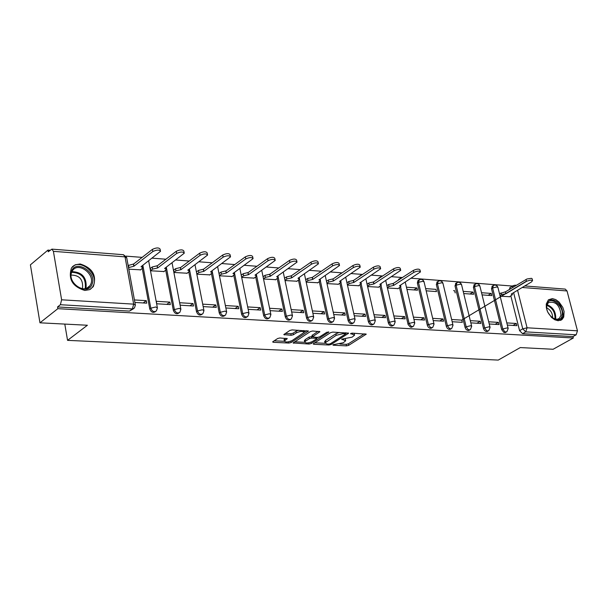<?xml version="1.0" encoding="UTF-8"?>
<svg xmlns="http://www.w3.org/2000/svg" width="608" height="608" viewBox="0 0 608 608"><rect width="100%" height="100%" fill="white"/><g stroke="black" fill="none" stroke-linecap="round" stroke-linejoin="round"><path stroke-width="0.91" d="M332.918 344.751L333.146 345.215L346.499 345.868L348.696 345.336L366.214 334.187L352.192 333.131L350.626 333.511L354.578 335.16L352.123 337.151L341.726 339.165L345.686 340.784L343.262 342.752L332.918 344.751M558.121 320.735L561.982 319.565L563.73 317.057L564.102 311.524L562.81 307.405L559.003 301.986L555.735 299.6L552.383 298.596L548.401 299.812L546.265 304.015L546.356 307.884L547.671 312.003L551.509 317.414L554.785 319.77L558.121 320.735M84.801 290.457L89.688 289.628L93.298 286.642C96.946 275.53 92.576 267.976 80.188 263.971L75.156 264.807L71.463 267.953C68.028 279.102 72.474 286.604 84.801 290.457M279.916 337.964L277.658 338.519L272.946 341.628L272.665 341.939L273.349 342.304L288.876 343.064L291.118 342.517L308.393 331.102L292.129 329.901L289.849 330.456L283.792 334.59L291.156 335.304L293.421 334.75L296.286 332.872C300.344 331.124 302.959 330.957 304.137 332.363L292.159 340.548C288.124 342.274 285.524 342.441 284.354 341.05L287.272 338.664L279.916 337.964M573.336 338.002L553.113 349.266L520.288 347.571L498.233 360.088L67.556 340.358L87.4 325.25L39.961 322.81L57.844 308.674L573.336 338.002L572.964 336.589L576.148 334.81L525.753 331.869L522.751 328.837L513.616 292.653M313.538 343.611L313.234 343.938L313.88 344.28L328.936 345.01L331.14 344.478L348.589 333.245L332.85 332.09L330.6 332.637L313.538 343.611M309.062 344.044L293.109 342.942L310.384 331.558L312.649 331.003L319.899 331.717L312.345 336.878L317.33 337.455L319.572 336.908L326.823 332.234L328.844 332.097L311.288 343.505L309.062 344.044L308.796 342.79M39.961 322.81L30.4 264.845L47.964 250.093L50.069 250.26M512.476 286.049L411.282 278.221M402.39 277.529L391.582 276.693M382.607 276.002L371.564 275.143M362.505 274.444L351.219 273.57M342.084 272.863L330.539 271.966M321.32 271.252L309.525 270.34M300.215 269.618L288.154 268.69M278.76 267.961L266.426 267.003M256.948 266.274L244.332 265.293M234.764 264.556L221.859 263.553M212.2 262.808L198.998 261.79M189.248 261.03L175.742 259.988M165.893 259.221L152.084 258.157M142.135 257.382L126.046 256.135M57.844 308.674L57.555 306.949L60.382 304.714L61.621 299.805L53.405 251.34L51.9 249.136L48.245 251.788L47.964 250.093M572.964 336.589L522.584 333.693L519.582 330.661L510.849 295.959M524.772 285.958L565.242 289.104L567.021 290.951L577.471 330.82L576.148 334.81M489.235 323.98L498.955 324.566L498.416 322.384L495.102 324.33M482.06 294.888L491.766 295.594L491.226 293.428L488.102 295.328M470.843 322.863L480.768 323.464L480.229 321.26L476.93 323.228M463.722 293.55L473.617 294.272L473.085 292.098L469.976 294.006M452.17 321.723L462.308 322.339L461.768 320.127L451.638 319.496M526.68 281.033L461.768 320.127M455.202 292.934L454.67 290.738L453.56 290.654M426.17 290.822L436.498 291.574L435.966 289.362L425.646 288.602M433.208 320.576L443.559 321.199L443.027 318.972L439.744 320.971M413.942 319.405L424.513 320.044L423.981 317.794L420.713 319.816M406.957 289.423L417.498 290.191L416.974 287.964L413.896 289.925M394.372 318.212L405.171 318.866L404.647 316.601L401.379 318.638M387.44 288.002L398.164 288.595M374.49 317.004L385.518 317.672L384.993 315.392L381.748 317.444M367.604 286.558L378.564 287.174M354.282 315.78L365.552 316.464L365.036 314.161L361.798 316.236M347.457 285.099L358.652 285.722M333.746 314.526L345.26 315.225L344.751 312.907L341.521 315.005M326.99 283.609L338.42 284.248M312.877 313.264L324.642 313.979L324.132 311.638L320.925 313.751M306.181 282.097L317.862 282.75M291.665 311.972L303.681 312.702L303.179 310.346L299.987 312.474M285.03 280.554L296.97 281.223M270.096 310.658L282.37 311.41L281.876 309.031L278.7 311.182M263.53 278.988L275.728 279.68M248.163 309.328L260.71 310.088L260.216 307.694L257.062 309.867M241.672 277.4L254.136 278.107M225.864 307.975L238.686 308.75L238.199 306.333L235.06 308.53M219.45 275.781L232.188 276.503M203.186 306.592L216.281 307.39L215.802 304.958L212.678 307.169M196.848 274.14L209.859 274.877M193.025 303.552L179.702 302.731L180.173 305.193L193.496 306.006L193.025 303.552L189.924 305.786M173.759 270.058L173.926 272.475L187.158 273.228M169.852 302.123L156.302 301.287L156.765 303.772L170.324 304.6L169.852 302.123L166.774 304.38M150.434 268.341L150.602 270.78L164.061 271.54M134.892 302.442L146.741 303.164L146.277 300.664L143.222 302.951M128.812 269.192L140.57 269.83M155.496 311.554L155.382 311.638C153.026 313.143 151.156 312.246 149.766 308.948L142.272 268.516M178.995 312.915L178.828 313.036C176.518 314.473 174.686 313.576 173.333 310.331L165.733 270.271M202.084 314.26L201.879 314.404C199.614 315.78 197.82 314.876 196.49 311.691L188.799 272.004M224.793 315.575L224.534 315.757C222.315 317.064 220.56 316.16 219.26 313.029L211.478 273.699M247.114 316.874L246.818 317.08C244.636 318.334 242.911 317.422 241.642 314.344L233.768 275.363M269.063 318.151L268.728 318.372C266.593 319.58 264.898 318.66 263.652 315.636L255.694 276.997M290.647 319.398L290.274 319.648C288.177 320.804 286.52 319.884 285.296 316.905L277.263 278.608M311.881 320.636L311.471 320.902C309.411 322.004 307.785 321.085 306.584 318.159L298.475 280.189M332.766 321.845L332.318 322.134C330.304 323.19 328.708 322.27 327.522 319.39L319.344 281.74M353.316 323.038L352.838 323.342C350.854 324.353 349.288 323.441 348.126 320.598L339.88 283.275M373.532 324.208L373.023 324.535C371.085 325.5 369.542 324.588 368.402 321.784L360.088 284.772M393.429 325.364L392.897 325.706C390.99 326.633 389.47 325.713 388.352 322.962L379.97 286.254M413.014 326.504L411.494 327.279L410.324 327.066L408.12 324.581L399.547 287.706M432.296 327.621L431.11 328.32L429.613 328.176L428.169 327.005L427.31 325.25L417.384 283.047L418.479 282.348L419.406 279.703M451.273 328.723L450.072 329.422L448.598 329.262L447.184 328.1L446.34 326.367L436.346 284.483L437.441 283.784L438.353 281.154M469.961 329.81L468.745 330.501L467.301 330.326L465.91 329.179L465.074 327.461L455.012 285.889L456.114 285.205L457.003 282.591M488.361 330.874L487.13 331.565L485.708 331.383L484.348 330.243L483.52 328.548L473.404 287.28L474.506 286.604L475.38 283.997M506.487 331.922L505.24 332.614L503.842 332.424L501.691 329.612L491.507 288.656L492.617 287.979L493.468 285.388M67.556 340.358L64.798 324.087M507.346 325.075L516.861 325.652L516.321 323.486L513 325.424M500.133 296.202L509.588 296.712M473.085 292.098L463.19 291.369M491.226 293.428L481.528 292.714M416.974 287.964L406.433 287.189M516.321 323.486L506.798 322.901M319.094 272.779L320.089 272.08M339.864 274.261L338.694 275.15M360.05 275.804L358.758 276.936M379.916 277.324L378.564 278.654M399.471 278.814L398.073 280.326M418.714 280.288L417.856 280.714L417.384 283.047M437.304 281.831L436.346 284.483M455.954 283.26L455.012 285.889M474.316 284.666L473.404 287.28M492.404 286.049L491.507 288.656M510.226 287.417L509.261 289.56M57.555 306.949L129.496 311.091L133.456 308.758M498.416 322.384L488.695 321.784M480.229 321.26L470.311 320.652M443.027 318.972L432.676 318.334M423.981 317.794L413.417 317.14M404.647 316.601L393.847 315.932M384.993 315.392L373.966 314.708M365.036 314.161L353.765 313.462M344.751 312.907L333.237 312.2M324.132 311.638L312.375 310.908M303.179 310.346L291.164 309.601M281.876 309.031L269.602 308.271M260.216 307.694L247.676 306.918M238.199 306.333L225.378 305.543M215.802 304.958L202.707 304.144M146.277 300.664L134.429 299.934M345.58 340.313L345.306 338.884M354.472 334.681L354.19 333.237M339.933 344.044L346.172 344.356L348.361 343.816L364.306 333.784M345.572 333.549L346.697 332.834M314.792 342.806L325.014 343.307M328.852 344.105L330.402 343.725L345.656 333.929L343.368 333.587L336.209 335.327L324.976 342.935L327.013 344.014L328.852 344.105M339.348 332.439L335.874 333.792L336.209 335.327M324.748 341.878L325.622 340.358L335.874 333.792M304.707 342.312L294.652 341.818M318.03 331.292L312.041 335.487M318.014 337.417L316.586 338.337M305.497 341.179L304.699 342.038C305.854 343.398 308.423 343.224 312.413 341.521L316.35 338.983L316.654 338.656L316.008 338.306L311.668 338.086L309.426 338.633L305.497 341.179L305.17 339.636L304.464 340.913M305.17 339.636L309.1 337.083L312.276 336.589M284.118 339.925L285.418 338.246M304.046 331.93L303.795 330.524M298.551 330.243L295.952 331.307L296.286 332.872M285.312 333.458L290.829 333.746L293.094 333.192L295.952 331.307M304.152 332.234L306.531 330.676M274.193 340.807L284.354 341.308M499.525 293.763L505.339 291.81L505.978 293.694L501.494 294.728L499.989 295.632M509.329 296.871L512.422 294.682L511.237 294.082L531.719 281.785L532.479 280.448L530.45 280.151L526.908 281.116L505.978 293.694M505.514 291.825L526.946 278.996L531.43 278.32L532.129 278.738L532.562 280.531M562.104 315.339C560.508 325.949 544.297 314.99 546.729 304.882C548.439 294.34 564.467 305.3 562.104 315.339M552.034 317.574L554.868 319.048L557.559 319.2L559.322 318.349L561.024 315.24C559.945 305.269 555.758 301.028 548.446 302.533L546.79 305.566L546.721 308.499M560.47 320.431L563.236 316.107C562.286 304.555 557.338 299.121 548.401 299.812M546.66 307.815C550.719 309.996 552.702 313.378 552.596 317.969M92.074 284.118C87.955 296.757 66.12 283.396 71.394 271.388C75.696 258.864 97.212 272.209 92.074 284.118M71.714 272.224C67.214 282.203 84.375 294.796 89.969 285.692L90.85 284.012C95.274 273.98 78.037 261.455 72.489 270.727L71.714 272.224M71.121 275.09C79.283 275.143 83.098 279.346 82.574 287.706L82.133 288.64M90.417 289.256L92.492 287.158L93.594 285.061C98.58 273.836 80.659 258.514 72.276 266.912M386.893 285.623L388.596 284.521L393.285 283.434L393.733 285.388L389.044 286.474L387.342 287.576M397.906 288.762L400.877 286.535L399.494 285.813L420.462 271.92C419.49 270.697 417.286 270.849 413.85 272.369L393.733 285.388M393.285 283.434L413.387 270.4C416.822 268.873 419.026 268.721 419.991 269.952L420.371 271.548M367.072 284.194L368.813 283.054L373.532 281.96L373.981 283.928L369.261 285.023L367.521 286.163M378.305 287.341L381.262 285.099L379.84 284.362L400.71 270.355C399.73 269.101 397.495 269.245 394.022 270.788L373.981 283.928M373.532 281.96L393.566 268.804C397.039 267.254 399.266 267.11 400.246 268.364L400.626 269.975M346.94 282.75L348.718 281.565L353.476 280.455L353.917 282.439L349.159 283.548L347.381 284.726M358.393 285.889L361.327 283.647L359.868 282.88L380.646 268.759C379.643 267.474 377.386 267.611 373.874 269.177L353.917 282.439M353.476 280.455L373.418 267.178C376.93 265.605 379.187 265.468 380.182 266.76L380.555 268.364M326.481 281.276L328.29 280.045L332.888 278.92L333.526 280.934L328.73 282.044L326.914 283.275M338.162 284.422L341.073 282.165L339.576 281.382L360.248 267.14C359.229 265.818 356.949 265.954 353.4 267.543L333.526 280.934M333.085 278.935L352.952 265.529C356.493 263.933 358.781 263.804 359.792 265.126L360.156 266.737M305.68 279.779L307.534 278.51L312.368 277.385L312.801 279.399L307.967 280.524L306.113 281.793M317.604 282.925L320.484 280.668L318.949 279.855L339.515 265.498C338.481 264.146 336.178 264.267 332.591 265.878L312.801 279.399M312.368 277.385L332.143 263.849C335.722 262.23 338.033 262.109 339.066 263.469L339.424 265.08M284.544 278.259L286.436 276.944L291.308 275.812L291.741 277.841L286.87 278.973L284.977 280.288M296.712 281.405L299.562 279.14L297.988 278.304L318.44 263.826C317.391 262.436 315.05 262.557 311.425 264.191L291.741 277.841M291.308 275.812L310.984 262.139C314.61 260.505 316.943 260.384 317.999 261.782L318.349 263.393M263.059 276.716L264.989 275.356L269.899 274.208L270.324 276.26L265.415 277.4L263.484 278.76M275.47 279.862L278.297 277.59L276.678 276.731L297.016 262.132C295.944 260.703 293.58 260.817 289.91 262.474L270.324 276.26M269.899 274.208L289.476 260.406C293.14 258.75 295.503 258.636 296.575 260.064L296.917 261.676M241.216 275.15L243.185 273.737L247.92 272.566L248.558 274.649L243.61 275.796L241.634 277.21M253.878 278.289L256.682 276.017L255.01 275.128L275.226 260.406C274.14 258.94 271.738 259.046 268.037 260.726L248.558 274.649M248.132 272.582L267.596 258.643C271.305 256.956 273.699 256.85 274.786 258.324L275.128 259.935M219.002 273.562L221.016 272.088L225.788 270.917L226.419 273.007L221.434 274.17L219.42 275.637M231.929 276.693L234.696 274.421L232.986 273.494L253.065 258.651C251.963 257.146 249.531 257.245 245.784 258.947L226.419 273.007M226.001 270.932L245.351 256.85C249.098 255.14 251.53 255.041 252.632 256.553L252.966 258.164M196.422 271.936L198.466 270.416L203.277 269.23L203.908 271.343L198.877 272.513L196.832 274.033M209.6 275.067L212.344 272.787L210.581 271.837L230.523 256.865C229.398 255.314 226.936 255.413 223.144 257.138L203.908 271.343M203.49 269.245L222.718 255.026C226.51 253.293 228.973 253.202 230.098 254.744L230.424 256.363M173.5 270.248L175.53 268.721L180.378 267.52L181.009 269.648L175.94 270.834L173.903 272.361M186.899 273.418L189.612 271.138L187.796 270.157L207.594 255.048C206.446 253.46 203.954 253.544 200.116 255.299L181.009 269.648M180.599 267.535L199.698 253.164C203.536 251.408 206.028 251.324 207.168 252.913L207.495 254.532M150.184 268.538L152.205 266.988L157.084 265.78L157.715 267.93L152.6 269.124L150.579 270.666M163.803 271.738L166.486 269.45L164.624 268.44L184.262 253.202C183.092 251.575 180.568 251.651 176.685 253.43L157.715 267.93M157.312 265.795L176.274 251.279C180.15 249.493 182.681 249.417 183.844 251.051L184.163 252.67M128.128 265.483L133.616 264.024L134.011 266.175L128.524 267.634M140.311 270.028L142.956 267.74L141.041 266.692L160.52 251.324C159.334 249.652 156.773 249.721 152.844 251.53L134.011 266.175M133.616 264.024L152.433 249.356C156.362 247.54 158.916 247.479 160.109 249.158L160.413 250.777M142.576 265.506L142.872 267.284M333.032 344.69L333.146 345.215M350.725 333.458L350.846 333.99M341.833 339.104L341.947 339.629M61.621 299.805L133.661 304.137L125.028 256.865L53.405 251.34M519.582 330.661L522.751 328.837L527.075 327.788L577.471 330.82M517.575 290.274L527.075 327.788L525.753 331.869L522.584 333.693M567.021 290.951L522.211 287.493M149.766 308.948L150.799 308.188L142.842 265.301M173.333 310.331L174.374 309.578L166.318 267.148M196.49 311.691L197.539 310.946L189.4 268.964M219.26 313.029L220.316 312.292L212.086 270.735M241.642 314.344L242.706 313.606L234.392 272.483M263.652 315.636L264.716 314.906L256.69 275.956M256.637 275.682L256.325 274.193L256.599 275.629M285.296 316.905L286.368 316.183L278.282 277.658M306.584 318.159L307.663 317.444L299.508 279.3M327.522 319.39L328.609 318.676L320.386 280.888M348.126 320.598L349.22 319.892L340.936 282.454M368.402 321.784L369.497 321.092L361.152 283.982M388.352 322.962L389.447 322.27L381.041 285.479M407.983 324.11L409.085 323.426L400.626 286.953M427.31 325.25L428.42 324.566L418.479 282.348L422.917 281.261L424.072 281.945L433.975 323.836M446.34 326.367L447.45 325.69L437.441 283.784L441.849 282.712L442.974 283.374L452.945 324.961M465.074 327.461L466.184 326.8L456.114 285.205L460.492 284.141L461.586 284.78L471.626 326.063M483.52 328.548L484.637 327.887L474.506 286.604L478.846 285.54L479.917 286.17L490.018 327.15M501.691 329.612L502.808 328.958L492.617 287.979L496.934 286.93L497.967 287.531L508.128 328.221M506.92 331.672L505.689 331.998L504.61 331.565L502.808 328.958L507.156 327.91L508.189 328.464L506.92 331.672M488.817 330.608L487.92 330.965L486.461 330.516L484.637 327.887L489.014 326.823L490.078 327.408L488.817 330.608M470.432 329.528L469.52 329.901L468.038 329.46L466.184 326.8L470.6 325.728L471.686 326.321L470.432 329.528M451.767 328.426L450.84 328.814L449.335 328.381L447.45 325.69L451.888 324.611L453.013 325.227L451.767 328.426M432.812 327.309L431.498 327.712L430.327 327.286L428.42 324.566L432.896 323.486L434.044 324.117L432.812 327.309M413.554 326.169L412.224 326.602L411.031 326.177L409.085 323.426L413.592 322.331L414.778 322.985L413.554 326.169M399.167 279.619L400.17 278.221M393.999 325.014C392.092 325.941 390.572 325.029 389.447 322.27L393.984 321.168L395.2 321.837L393.999 325.014M379.643 277.947L380.623 276.724M374.125 323.844C372.18 324.809 370.637 323.889 369.497 321.092L374.064 319.975L375.318 320.674L374.125 323.844M359.845 276.214L360.764 275.196M353.932 322.643C351.948 323.654 350.383 322.742 349.22 319.892L353.826 318.774L355.11 319.489L353.932 322.643M339.773 274.421L340.586 273.653M333.412 321.427C331.39 322.483 329.794 321.564 328.609 318.676L333.245 317.551L334.567 318.288L333.412 321.427M319.519 272.49L320.234 272.004M312.55 320.188C310.498 321.29 308.864 320.378 307.663 317.444L312.337 316.304L313.698 317.064L312.55 320.188M291.354 318.934C289.256 320.082 287.592 319.17 286.368 316.183L291.08 315.035L292.478 315.826L291.354 318.934M269.8 317.65C267.657 318.85 265.97 317.938 264.716 314.906L269.466 313.751L270.902 314.564L269.8 317.65M247.882 316.342C245.7 317.596 243.975 316.684 242.706 313.606L247.486 312.436L248.968 313.28L247.882 316.342M225.598 315.012C223.372 316.327 221.616 315.423 220.316 312.292L225.135 311.106L226.655 311.972L225.598 315.012M202.928 313.66C200.663 315.035 198.869 314.131 197.539 310.946L202.396 309.753L203.969 310.65L202.928 313.66M179.877 312.276C177.566 313.72 175.735 312.816 174.374 309.578L179.269 308.378L180.888 309.297L179.877 312.276M156.416 310.87C154.06 312.383 152.19 311.486 150.799 308.188L155.732 306.972L157.404 307.929L156.416 310.87M180.804 308.887L172.049 262.8M157.32 307.496L148.641 260.817M512.392 287.675L513.312 285.54M129.496 311.091L132.4 308.917L60.382 304.714M134.421 308.036L132.4 308.917L133.661 304.137L135.379 305.125L134.421 308.036M126.669 257.465L123.477 254.714L125.028 256.865L126.745 257.929L135.303 304.676M515.88 285.562L515.006 285.198L512.924 285.783L509.8 287.668M343.482 338.793L343.687 339.72M352.382 333.146L352.587 334.081M365.742 333.868L365.894 334.529M348.361 343.816L348.696 345.336M346.172 344.356L346.499 345.868M348.126 332.918L348.278 333.587M330.912 343.406L331.14 344.478M328.738 344.098L328.936 345.01M313.713 343.497L313.88 344.28M345.01 332.743L345.215 333.686M343.163 332.644L343.368 333.587M325.622 340.358L325.949 341.886M293.603 342.494L293.77 343.3M319.451 331.375L319.595 332.052M312.314 335L312.641 336.551M328.525 331.862L328.632 332.333M311.007 342.198L311.288 343.505M315.81 337.372L316.008 338.306M311.342 336.543L311.668 338.086M309.1 337.083L309.426 338.633M286.839 338.329L286.976 338.983M284.802 338.641L285.129 340.199M293.094 333.192L293.421 334.75M290.829 333.746L291.156 335.304M284.293 334.126L284.468 334.955M307.952 330.76L308.096 331.428M290.837 341.194L291.118 342.517M288.618 341.81L288.876 343.064M273.174 341.476L273.349 342.304M505.339 291.81L505.81 293.679M501.03 292.858L501.494 294.728M525.973 279.482L526.452 281.367M547.01 304.737C552.953 307.078 555.849 311.592 555.704 318.288L555.469 319.192M554.823 319.033L554.967 318.417C555.15 312.124 552.436 307.777 546.828 305.376M71.98 271.609C82.148 272.095 86.845 277.491 86.078 287.782L85.736 288.549M84.983 288.694L85.31 287.949C86.062 277.993 81.518 272.779 71.676 272.308M393.095 283.419L393.543 285.372M388.596 284.521L389.044 286.474M413.387 270.4L413.85 272.369M373.342 281.945L373.791 283.913M368.813 283.054L369.261 285.023M393.566 268.804L394.022 270.788M353.278 280.44L353.719 282.431M348.718 281.565L349.159 283.548M373.418 267.178L373.874 269.177M332.888 278.92L333.328 280.919M328.29 280.045L328.73 282.044M352.952 265.529L353.4 267.543M312.162 277.37L312.603 279.384M307.534 278.51L307.967 280.524M332.143 263.849L332.591 265.878M291.103 275.796L291.536 277.826M286.436 276.944L286.87 278.973M310.984 262.139L311.425 264.191M269.694 274.193L270.119 276.245M264.989 275.356L265.415 277.4M289.476 260.406L289.91 262.474M247.92 272.566L248.345 274.634M243.185 273.737L243.61 275.796M267.596 258.643L268.037 260.726M225.788 270.917L226.206 272.992M221.016 272.088L221.434 274.17M245.351 256.85L245.784 258.947M203.277 269.23L203.688 271.328M198.466 270.416L198.877 272.513M222.718 255.026L223.144 257.138M180.378 267.52L180.781 269.633M175.53 268.721L175.94 270.834M199.698 253.164L200.116 255.299M157.084 265.78L157.487 267.915M152.205 266.988L152.6 269.124M176.274 251.279L176.685 253.43M133.388 264.009L133.783 266.16M128.463 265.225L128.858 267.376M152.433 249.356L152.844 251.53M560.485 320.424L561.982 319.565M491.971 286.315L493.825 285.228L495.505 285.084L497.017 285.836L497.906 287.28M473.86 284.947L475.722 283.845L477.424 283.685L478.952 284.445L479.849 285.904M455.476 283.556L457.338 282.431L459.063 282.264L460.606 283.032L461.518 284.506M436.81 282.142L438.672 281.002L440.412 280.82L441.986 281.595L442.905 283.092M417.856 280.714L419.718 279.551L421.481 279.353L423.069 280.136L424.004 281.656M398.597 279.254L401.926 277.833M379.035 277.78L382.12 276.313M359.161 276.283L361.958 274.808M338.975 274.763L341.392 273.326M405.247 282.104L414.709 322.696M385.723 280.524L395.132 321.541M365.879 278.905L375.242 320.363M345.716 277.256L355.034 319.17M325.234 275.584L334.499 317.954M304.41 273.866L313.622 316.722M283.252 272.126L292.402 315.468M261.736 270.34L270.826 314.199M239.871 268.523L248.892 312.9M217.626 266.661L226.579 311.585M195.008 264.769L203.893 310.247M123.477 254.714L51.9 249.136M516.329 285.296L515.006 285.198M345.405 332.766L345.633 333.822M324.642 341.4L324.976 342.935M312.01 335.327L312.345 336.878M304.372 340.503L304.699 342.038M316.388 337.402L316.624 338.504M284.027 339.5L284.354 341.05M512.134 293.535L512.362 294.424M558.121 319.04L559.322 318.349M86.754 288.23L89.969 285.692M400.558 285.129L400.809 286.224M380.927 283.647L381.186 284.78M360.985 282.142L361.251 283.32M340.723 280.607L340.997 281.831M320.135 279.049L320.408 280.318M299.204 277.461L299.486 278.783M277.932 275.85L278.221 277.218M234.316 272.536L234.62 274.018M211.956 270.834L212.26 272.376M189.217 269.101L189.529 270.704M166.083 267.33L166.402 269.01"/></g></svg>
